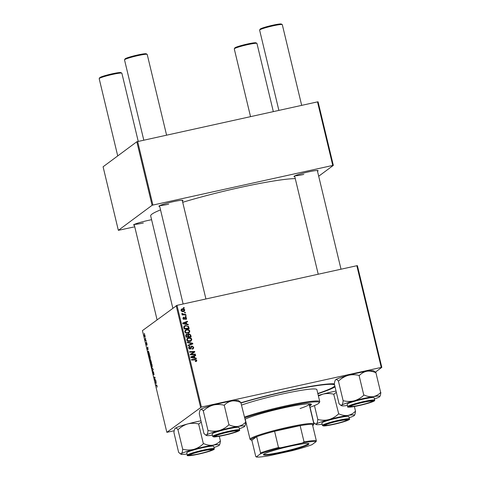 <?xml version="1.0" encoding="UTF-8"?>
<svg xmlns="http://www.w3.org/2000/svg" width="481" height="481" viewBox="0 0 481 481"><rect width="100%" height="100%" fill="white"/><g stroke="black" fill="none" stroke-linecap="round" stroke-linejoin="round"><path stroke-width="0.72" d="M134.367 225.222A12.398 1.106 -13.5 0 1 133.592 224.922A12.398 1.106 -13.5 0 1 147.847 220.49A12.398 1.106 -13.5 0 1 151.599 219.727M159.704 206.427A12.398 1.106 -13.5 0 1 158.934 206.127A12.398 1.106 -13.5 0 1 173.184 201.689A12.398 1.106 -13.5 0 1 182.948 200.361A12.398 1.106 -13.5 0 1 182.395 200.98M294.799 176.665A12.398 1.106 -13.5 0 1 294.029 176.359A12.398 1.106 -13.5 0 1 308.279 171.927A12.398 1.106 -13.5 0 1 318.037 170.599A12.398 1.106 -13.5 0 1 317.49 171.218M241.095 402.723A64.538 5.766 -13.5 0 1 285.906 391.257A64.538 5.766 -13.5 0 1 334.397 383.82M335.01 386.91A64.538 5.766 -13.5 0 1 317.869 393.747M295.268 178.601A77.297 6.908 166.5 0 0 239.7 187.578A77.297 6.908 166.5 0 0 182.714 202.303M160.534 209.884A77.297 6.908 166.5 0 0 150.679 215.903L172.811 308.087M357.401 265.662L381.818 367.364L381.253 367.418L356.836 265.722L357.401 265.662M375.457 372.084L381.818 367.364M186.49 329.551C188.041 329.196 189.153 329.707 189.839 331.078L189.147 332.798L188.137 333.243L185.816 333.038L184.728 331.734L185.395 330.014L186.49 329.551L185.967 329.936L188.125 330.122M186.682 324.026L188.155 324.338L188.287 324.897L182.858 323.677L182.708 323.046L187.428 321.296L187.548 321.813L186.261 322.27L186.682 324.026L186.159 324.416L187.632 324.729L188.155 324.338M196.849 360.269L195.563 361.574L195.376 361.069L196.272 360.365L195.19 359.89L191.594 360.059L191.468 359.541L195.196 359.361L196.849 360.269L196.236 361.459M196.549 361.297L196.014 361.52M195.454 361.291L196.272 360.365M189.863 346.717L189.201 347.859L190.097 348.563L191.318 346.254L191.913 345.995L193.717 347.234L193.302 348.767L192.436 349.128L192.25 348.629L192.941 348.334L193.14 347.324L192.081 346.5L190.254 349.068L188.624 347.967L189.117 346.476L189.803 346.194L189.971 346.693L188.985 347.264M192.28 348.695L192.941 348.334M192.081 346.5L191.167 347.114L190.656 348.641L191.179 348.25M190.741 348.851L190.254 349.068M189.322 348.959L190.488 348.274M187.295 342.147L192.695 343.236L192.851 343.891L188.155 345.725L188.029 345.202L192.057 343.632L187.428 342.706L187.295 342.147M188.462 337.764C190.013 337.415 191.125 337.927 191.817 339.297L191.119 341.017L190.109 341.462L187.788 341.257L186.7 339.953L187.368 338.233L188.462 337.764L187.939 338.155L190.097 338.341M183.399 307.593L184.127 307.557L184.253 308.074L183.526 308.117L183.399 307.593M201.407 407.046L166.847 432.317L142.43 330.621L176.99 305.345L201.407 407.046L381.253 367.418M176.99 305.345L356.836 265.722M188.149 334.265L188.835 333.832L190.698 334.92L191.173 336.898L186.093 337.139L185.702 335.173L186.646 334.247L187.999 334.668L188.372 334.03M186.093 334.481L186.646 334.247L186.123 334.632L187.476 335.053M194.805 357.864L196.278 358.177L196.416 358.73L190.981 357.509L190.831 356.884L195.551 355.128L195.671 355.645L194.384 356.108L194.805 357.864L194.282 358.249L195.755 358.561L196.278 358.177M192.196 354.226L195.304 354.1L195.424 354.617L190.344 354.852L190.211 354.311L194.017 351.984L189.706 352.206L189.586 351.683L194.667 351.443L194.793 351.99L191.005 354.323L194.781 354.491L195.304 354.1M185.54 319.011L186.255 318.079L185.546 317.52L184.223 319.366L182.954 318.512L183.754 317.105L183.94 317.604L183.405 318.44L184.295 318.759L185.383 317.015L186.7 318.001L185.792 319.492L185.54 319.011L186.015 318.813L185.492 319.204M186.333 319.264L185.792 319.492M185.546 317.52L184.74 318.085L184.289 319.348M184.596 319.204L184.223 319.366M183.291 317.31L183.754 317.105L183.231 317.496L183.387 317.923M183.94 317.604L183.093 318.139M184.86 317.406L185.383 317.015L184.86 317.406L185.582 317.514M188.54 326.449L189.201 328.679L184.121 328.92L183.736 327.044L184.325 325.986L185.407 325.529L188.54 326.449L188.065 326.803M182.197 308.862C183.381 308.568 184.241 308.94 184.776 309.98L184.325 311.231L183.658 311.514C182.431 311.838 181.547 311.46 181.006 310.389L181.445 309.181L182.197 308.862L181.674 309.253L183.363 309.367M184.542 312.343L185.269 312.307L185.389 312.824L184.668 312.872L184.542 312.343M184.265 314.34L185.744 314.291L185.87 314.808L182.173 314.983L182.052 314.466L182.816 314.436L181.86 313.396L184.265 314.34L183.742 314.73L185.744 314.291M185.377 315.813L186.099 315.776L186.225 316.288L185.504 316.336L185.377 315.813M149.23 355.074L149.08 355.11C149.369 354.882 149.717 355.471 150.132 356.866L150.144 358.856L149.573 358.483L149.086 357.118L149.152 355.074M148.1 349.699L147.012 348.436L147.769 347.078L148.1 349.699M157.137 386.063L157.089 387.235L157.022 386.105L155.778 384.926L156.596 385.04L157.137 386.063M153.433 371.657L154.064 374.783L153.499 372.174L153.559 374.555L152.982 373.352L152.922 371.699L153.427 374.044L153.397 371.657M151.599 367.538L153.036 369.017L153.192 369.673L152.459 371.11L152.964 369.36L151.599 367.538M151.208 363.293L151.052 363.323C151.341 363.101 151.695 363.684 152.104 365.085L152.116 367.075L151.545 366.702L151.058 365.338L151.124 363.293M144.312 333.321L144.595 333.856L144.312 333.321M200.577 407.293L176.16 305.597M150.475 359.475L151.515 362.68L150.397 362.524L149.946 360.564L149.988 359.728L150.373 360.245L150.445 359.475M156.223 383.537L155.135 382.269L155.892 380.916L156.223 383.537M154.954 379.768L155.64 379.882L155.766 380.405L154.648 380.237L154.954 377.705L154.016 377.591L153.89 377.074L155.002 377.23L154.738 379.762M146.681 344.937L146.152 342.682L146.543 344.438L146.507 342.725L146.994 343.789L147.048 345.196L146.639 343.23L146.651 344.949M146.23 344.005L146.531 344.438M148.25 351.046L149.543 354.467L148.425 354.311L148.166 351.04M144.396 334.445L145.064 335.768L145.094 337.187L144.282 335.876L144.336 334.445M145.448 338.071L145.731 338.606L145.448 338.071M145.755 340.013L146.212 340.596L145.4 340.482L145.034 338.901L145.755 340.013M146.284 341.54L146.567 342.075L146.284 341.54M166.847 432.317L174.2 430.766M318.067 101.816L333.327 165.38L332.762 165.434L317.502 101.876L318.067 101.816M318.693 176.232L333.327 165.38M136.826 141.751L103.09 166.775L118.35 230.333L152.086 205.309L136.826 141.751L317.502 101.876M137.656 141.498L152.916 205.062L332.762 165.434M118.35 230.333L134.74 226.791M152.916 205.062L152.086 205.309M134.548 224.326A11.67 1.04 166.5 0 0 143.362 222.986M294.979 175.763A11.67 1.04 166.5 0 0 303.794 174.423M159.89 205.525A11.67 1.04 166.5 0 0 168.699 204.184M151.419 362.301L150.397 362.524M150.403 362.025L150.751 362.073L150.114 360.239L150.403 362.025M150.493 360.389L150.114 360.239M150.884 362.091L151.256 362.145L150.535 360.004L150.884 362.091M152.279 366.54L151.545 366.702M151.521 366.245L151.996 366.558L151.99 365.127L151.166 363.846L151.521 366.245L152.285 366.498M151.617 363.732L151.166 363.846M152.772 370.496L152.333 370.592M152.068 368.019L151.731 368.091M156.842 385.239L155.898 385.449M155.597 382.828L155.291 382.9M155.585 382.173L155.135 382.269M155.616 382.852L156.048 383.333L155.712 381.932L155.327 382.581L155.616 382.852M155.676 380.014L154.648 380.237M155.092 377.603L154.672 377.699M155.038 377.369L154.016 377.591M146.747 343.001L146.446 343.067M147.475 348.996L147.162 349.062M147.463 348.334L147.012 348.436M147.493 349.02L147.926 349.501L147.589 348.1L147.204 348.743L147.493 349.02M149.447 354.082L148.425 354.311M148.431 353.806L149.284 353.926L149.128 353.264C148.773 351.924 148.467 351.364 148.208 351.593L148.431 353.806M148.665 351.479L148.208 351.593M150.306 358.321L149.573 358.483M149.549 358.026L150.024 358.339L150.018 356.908L149.194 355.627L149.549 358.026L150.312 358.279L149.946 358.381M149.645 355.513L149.194 355.627M144.366 335.84L144.961 336.682L144.39 334.986L144.366 335.84M144.769 334.89L144.39 334.986M146.146 340.32L145.4 340.482M183.489 307.954L184.127 307.557M190.187 335.299L190.698 334.92M190.44 336.417L190.56 336.928M187.614 334.95L187.999 334.668M188.311 334.217L189.388 334.349M185.973 335.269L186.79 334.758L187.542 334.89L188.143 336.514L186.051 336.977L188.143 336.514L188.215 336.874L189.929 336.796L190.452 336.405L190.073 334.944L188.949 334.349L188.095 334.878M188.426 334.734L187.951 335.786M186.267 335.143L185.828 336.099M185.84 336.087L186.351 335.708L186.562 336.592M186.79 334.758L186.351 335.708M188.215 336.874L190.452 336.405M187.969 335.78L188.474 335.401L188.738 336.49M188.949 334.349L188.474 335.401M191.264 339.592L191.817 339.297M191.294 339.688L190.849 341.191M187.121 338.444L187.939 338.155M190.729 340.638L189.49 341.33L187.548 341.161L188.065 340.77L190.729 340.638L191.234 339.388C190.644 338.359 189.742 337.993 188.534 338.293L187.241 339.009L186.724 340.025M189.49 341.33L190.013 340.939M186.784 340.211L187.277 339.845L188.065 340.77M187.764 338.618L187.277 339.845M187.422 342.67L192.172 343.62L192.695 343.236M192.172 343.62L192.286 344.107M188.065 345.364L192.057 343.632M193.182 347.565L193.717 347.234M193.194 347.619L193.001 348.941M191.889 348.984L192.418 348.725M191.558 346.891L191.167 347.114M190.656 348.641L190.446 349.008M188.877 346.699L189.694 346.212M189.171 346.603L189.803 346.194M189.28 346.579L189.406 346.951M189.34 347.108L188.678 348.25M188.702 348.226L189.201 347.859M189.574 348.947L189.965 348.659M191.083 346.482L191.913 345.995M191.39 346.386L192.334 346.482M195.286 361.411L195.749 360.75M191.558 359.896L194.673 359.752L195.196 359.361M194.673 359.752L195.725 359.896M190.873 357.058L195.551 355.128M195.027 355.519L195.106 355.85M193.873 356.481L194.384 356.108M194.15 357.714L194.282 358.249M190.933 357.539L193.645 358.092L194.168 357.708L193.831 356.301L191.456 357.149L194.168 357.708M190.981 357.503L191.456 357.149M190.223 354.353L194.017 351.984M189.67 352.044L194.144 351.833L194.667 351.443M194.144 351.833L194.258 352.332M191.672 354.617L190.482 354.713L191.005 354.323M183.417 317.995L182.882 318.825M183.02 318.723L183.405 318.44M183.477 319.264L184.025 318.873M183.501 319.258L184.295 318.759M186.279 318.314L186.7 318.001M186.213 318.578L186.039 319.426M182.75 323.226L187.428 321.296M186.905 321.681L186.983 322.011M185.75 322.649L186.261 322.27M186.027 323.881L186.159 324.416M182.81 323.701L185.522 324.26L186.045 323.869L185.708 322.468L183.333 323.316L186.045 323.869M182.858 323.671L183.333 323.316M188.336 327.597L188.847 327.218M188.468 328.198L188.588 328.709M184.091 326.196L185.407 325.529M184.884 325.92L187.043 326.07M184.716 326.365L183.814 327.345L183.886 328.012L184.409 327.627L184.59 328.373L188.48 328.186L188.324 327.531C187.873 326.196 186.929 325.703 185.498 326.052L184.716 326.365L184.409 327.627M184.59 328.373L184.079 328.751L187.957 328.577L188.48 328.186M183.814 327.345L184.337 326.96M189.292 331.373L189.839 331.078M189.316 331.469L188.877 332.972M185.149 330.225L185.967 329.936M185.6 332.918L188.756 332.419L189.261 331.168C188.672 330.14 187.77 329.774 186.562 330.074L185.269 330.79L184.746 331.812M185.57 332.942L187.518 333.111L188.756 332.419M187.518 333.111L188.041 332.72M184.806 331.992L185.299 331.625L186.093 332.551M185.792 330.399L185.299 331.625M184.349 310.299L184.776 309.98M184.283 310.51L184.037 311.393M181.217 309.397L181.674 309.253M181.066 310.6L181.451 310.311L183.477 311.015L184.331 310.077L182.323 309.379L180.982 310.275M181.98 311.441L184.055 310.774M182.954 311.399L183.477 311.015M181.74 309.614L181.451 310.311M184.632 312.704L185.269 312.307M182.137 314.827L182.816 314.436M181.848 313.852L182.467 313.48M182.01 314.069L182.413 313.762M182.533 314.646L183.742 314.73M185.462 316.167L186.099 315.776M202.856 450.913A10.937 0.98 166.5 0 0 190.326 454.996A10.937 0.98 166.5 0 0 198.936 453.823A10.937 0.98 166.5 0 0 211.508 449.909A10.937 0.98 166.5 0 0 202.856 450.913M99.206 78.565L99.741 77.7A10.937 0.98 -13.5 0 1 112.32 73.785A10.937 0.98 -13.5 0 1 120.929 72.613L121.801 73.142A11.67 1.04 166.5 0 0 112.62 74.393A11.67 1.04 166.5 0 0 99.206 78.565A11.67 1.04 166.5 0 0 99.182 78.668L117.725 155.916M138.233 141.372L121.873 73.22A11.67 1.04 166.5 0 0 121.801 73.142M124.543 59.77L125.084 58.898A10.937 0.98 -13.5 0 1 137.656 54.99A10.937 0.98 -13.5 0 1 146.266 53.818L147.144 54.347A11.67 1.04 166.5 0 0 137.957 55.598A11.67 1.04 166.5 0 0 124.543 59.77A11.67 1.04 166.5 0 0 124.519 59.872L143.795 140.145M228.198 432.118A10.937 0.98 166.5 0 0 215.662 436.201A10.937 0.98 166.5 0 0 224.278 435.028A10.937 0.98 166.5 0 0 236.85 431.114A10.937 0.98 166.5 0 0 228.198 432.118M166.582 135.125L147.21 54.425A11.67 1.04 166.5 0 0 147.144 54.347M234.301 48.803L234.836 47.932A10.937 0.98 -13.5 0 1 247.414 44.018A10.937 0.98 -13.5 0 1 256.024 42.845L256.896 43.38A11.67 1.04 166.5 0 0 247.709 44.631A11.67 1.04 166.5 0 0 234.301 48.803A11.67 1.04 166.5 0 0 234.277 48.906L250.535 116.63M273.328 111.604L256.962 43.458A11.67 1.04 166.5 0 0 256.896 43.38M334.03 424.062A10.937 0.98 166.5 0 0 346.603 420.147A10.937 0.98 166.5 0 0 337.951 421.152A10.937 0.98 166.5 0 0 325.421 425.234A10.937 0.98 166.5 0 0 334.03 424.062M359.367 405.261A10.937 0.98 166.5 0 0 371.945 401.352A10.937 0.98 166.5 0 0 363.293 402.35A10.937 0.98 166.5 0 0 350.757 406.439A10.937 0.98 166.5 0 0 359.367 405.261M259.638 30.008L260.179 29.137A10.937 0.98 -13.5 0 1 272.751 25.222A10.937 0.98 -13.5 0 1 281.361 24.05L282.239 24.579A11.67 1.04 166.5 0 0 273.052 25.836A11.67 1.04 166.5 0 0 259.638 30.008A11.67 1.04 166.5 0 0 259.614 30.111L278.884 110.383M301.677 105.357L282.305 24.663A11.67 1.04 166.5 0 0 282.239 24.579M187.037 453.998A19.727 1.762 166.5 0 1 181.151 454.286A19.727 1.762 166.5 0 1 181.361 453.697A19.727 1.762 -13.5 0 1 185.654 451.833A19.727 1.762 -13.5 0 1 193.855 449.35C190.254 450.216 186.628 450.198 182.972 449.29L182.678 449.398C182.479 451.629 182.04 453.06 181.361 453.697L180.068 453.631L178.71 452.38M191.745 453.805A12.398 1.106 -13.5 0 1 204.449 450.438A12.398 1.106 -13.5 0 1 212.879 449.392A12.398 1.106 -13.5 0 1 210.047 450.931A12.398 1.106 -13.5 0 1 196.326 454.509A12.398 1.106 -13.5 0 1 188.871 455.158A12.398 1.106 -13.5 0 1 191.745 453.805M189.989 451.148A13.853 1.239 166.5 0 0 186.748 452.777L187.325 455.182A13.853 1.239 -13.5 0 1 190.566 453.553A13.853 1.239 -13.5 0 1 205.339 449.669A13.853 1.239 -13.5 0 1 214.267 448.713L213.69 446.308A13.853 1.239 166.5 0 0 204.762 447.264A13.853 1.239 166.5 0 0 189.989 451.148M178.637 452.393L173.942 432.581C174.14 430.345 174.579 428.914 175.258 428.276C175.98 427.862 176.87 428.312 177.928 429.623L182.726 449.362M175.258 428.276A19.727 1.762 -13.5 0 0 174.97 428.553L175.258 428.276A19.727 1.762 -13.5 0 1 187.746 423.923C191.348 423.058 194.973 423.076 198.629 423.983L203.373 443.759C200.619 446.392 197.444 448.256 193.855 449.35A19.727 1.762 -13.5 0 1 212.71 445.196C209.788 445.538 206.824 445.027 203.824 443.656L203.625 443.692M177.976 429.587L178.229 429.515C180.988 426.881 184.157 425.018 187.746 423.923A19.727 1.762 -13.5 0 1 200.908 420.809M198.875 423.917L201.22 422.096M220.238 441.083C218.085 443.26 215.578 444.63 212.71 445.196A19.727 1.762 -13.5 0 1 219.36 445.111A19.727 1.762 -13.5 0 1 219.077 445.388C219.751 444.769 220.19 443.332 220.394 441.089L220.238 441.083A22.643 2.026 166.5 0 1 220.394 441.089M219.294 436.273L220.442 441.047M219.077 445.388A19.727 1.762 -13.5 0 1 213.985 447.528M203.824 443.656A22.643 2.026 166.5 0 0 203.373 443.759M203.98 433.591L199.278 413.78C199.477 411.55 199.916 410.119 200.595 409.481L200.312 409.758A19.727 1.762 -13.5 0 1 200.595 409.481C201.317 409.066 202.212 409.511 203.265 410.828L208.014 430.597C207.816 432.834 207.377 434.265 206.698 434.902L205.411 434.83L204.052 433.585M212.38 435.203A19.727 1.762 -13.5 0 1 206.487 435.491A19.727 1.762 -13.5 0 1 206.698 434.902A19.727 1.762 -13.5 0 1 219.192 430.555A19.727 1.762 166.5 0 1 238.053 426.4A19.727 1.762 -13.5 0 1 243.663 425.835A19.727 1.762 -13.5 0 1 244.703 426.316A19.727 1.762 -13.5 0 1 244.42 426.593C245.094 425.974 245.532 424.537 245.731 422.288L245.581 422.282C243.446 424.458 240.933 425.829 238.053 426.4C235.149 426.749 232.191 426.232 229.166 424.861L228.715 424.963C225.932 427.609 222.757 429.473 219.192 430.555C215.566 431.421 211.941 431.403 208.315 430.495L208.063 430.561M237.614 430.489A12.398 1.106 -13.5 0 1 238.221 430.591A12.398 1.106 -13.5 0 1 228.926 434.042A12.398 1.106 -13.5 0 1 214.863 436.658A12.398 1.106 -13.5 0 1 214.207 436.357A12.398 1.106 -13.5 0 1 224.615 432.828A12.398 1.106 -13.5 0 1 237.614 430.489M238.269 427.302A13.853 1.239 166.5 0 0 223.148 430.068A13.853 1.239 166.5 0 0 212.085 433.982L212.662 436.381A13.853 1.239 -13.5 0 1 223.725 432.473A13.853 1.239 -13.5 0 1 238.847 429.701A13.853 1.239 -13.5 0 1 239.61 429.918L239.033 427.513A13.853 1.239 166.5 0 0 238.269 427.302M203.319 410.786L203.565 410.72C206.349 408.074 209.524 406.211 213.089 405.128C216.715 404.262 220.34 404.28 223.966 405.188L224.417 405.086C226.557 402.916 229.064 401.545 231.95 400.974C234.848 400.625 237.812 401.136 240.831 402.513L245.785 422.252M224.218 405.116L228.968 424.891M240.963 402.489L238.522 400.583A19.727 1.762 -13.5 0 0 231.95 400.974A19.727 1.762 -13.5 0 0 213.089 405.128A19.727 1.762 -13.5 0 0 200.595 409.481M244.42 426.593A19.727 1.762 -13.5 0 1 239.322 428.733M229.166 424.861A22.643 2.026 166.5 0 0 228.715 424.963M208.315 430.495A22.643 2.026 166.5 0 0 208.014 430.597M322.132 424.236A19.727 1.762 -13.5 0 1 317.213 424.693A19.727 1.762 -13.5 0 1 316.245 424.519A19.727 1.762 -13.5 0 1 316.456 423.935L315.163 423.863L313.804 422.613M324.615 425.691A12.398 1.106 -13.5 0 1 323.96 425.39A12.398 1.106 -13.5 0 1 334.367 421.861A12.398 1.106 -13.5 0 1 347.366 419.522A12.398 1.106 -13.5 0 1 347.973 419.624A12.398 1.106 -13.5 0 1 338.678 423.076A12.398 1.106 -13.5 0 1 324.615 425.691M349.362 418.945L348.785 416.546A13.853 1.239 166.5 0 0 348.028 416.33A13.853 1.239 166.5 0 0 332.9 419.101A13.853 1.239 166.5 0 0 321.843 423.015L322.414 425.414A13.853 1.239 -13.5 0 1 333.477 421.5A13.853 1.239 -13.5 0 1 348.599 418.735A13.853 1.239 -13.5 0 1 349.362 418.945C350.631 419.204 348.364 420.256 342.55 422.114C335.017 424.29 328.691 425.571 323.563 425.956L322.414 425.414M310.041 407.251L313.732 422.625M317.767 419.63C317.574 421.861 317.135 423.298 316.456 423.935A19.727 1.762 -13.5 0 1 328.944 419.582C325.318 420.454 321.693 420.436 318.067 419.528L317.767 419.63A22.643 2.026 166.5 0 1 318.067 419.528M314.448 405.561L317.821 419.594M338.468 413.991C335.684 416.636 332.509 418.5 328.944 419.582A19.727 1.762 -13.5 0 1 347.805 415.428C344.907 415.776 341.943 415.265 338.919 413.894L338.468 413.991A22.643 2.026 166.5 0 1 338.919 413.894M318.41 396.007L322.841 394.161C326.473 393.296 330.098 393.314 333.724 394.216L338.72 413.925M333.97 394.149L336.315 392.334M355.333 411.315C353.198 413.492 350.691 414.862 347.805 415.428A19.727 1.762 -13.5 0 1 354.455 415.35A19.727 1.762 -13.5 0 1 354.172 415.626C354.846 415.001 355.285 413.57 355.489 411.321L355.333 411.315A22.643 2.026 166.5 0 1 355.489 411.321M354.389 406.505L355.537 411.285M318.278 395.466A19.727 1.762 -13.5 0 1 322.841 394.161A19.727 1.762 -13.5 0 1 336.003 391.041M354.172 415.626A19.727 1.762 -13.5 0 1 349.08 417.767M339.075 403.83L334.373 384.018C334.572 381.788 335.01 380.351 335.69 379.713A19.727 1.762 -13.5 0 1 339.983 377.844A19.727 1.762 -13.5 0 1 348.184 375.366C351.779 374.495 355.411 374.519 359.06 375.42L363.81 395.196C361.051 397.829 357.876 399.693 354.287 400.787C350.685 401.653 347.06 401.635 343.41 400.733L343.109 400.835C342.911 403.066 342.472 404.503 341.793 405.14L340.5 405.068L339.141 403.818M335.69 379.713A19.727 1.762 -13.5 0 0 335.407 379.99L335.69 379.713C336.411 379.299 337.301 379.749 338.359 381.06L338.66 380.958C341.42 378.325 344.594 376.461 348.184 375.366A19.727 1.762 -13.5 0 1 367.039 371.206C369.967 370.863 372.925 371.374 375.926 372.745L380.675 392.52C378.517 394.703 376.01 396.073 373.148 396.633C370.22 396.981 367.262 396.464 364.261 395.099L364.057 395.129M380.874 392.49L380.826 392.526C380.621 394.775 380.188 396.206 379.509 396.825A19.727 1.762 -13.5 0 1 375.216 398.695A19.727 1.762 -13.5 0 1 374.416 398.971M370.484 402.369A12.398 1.106 -13.5 0 1 356.764 405.952A12.398 1.106 -13.5 0 1 349.302 406.595A12.398 1.106 -13.5 0 1 352.182 405.242A12.398 1.106 -13.5 0 1 364.881 401.875A12.398 1.106 -13.5 0 1 373.316 400.829A12.398 1.106 -13.5 0 1 370.484 402.369M374.699 400.15L374.128 397.751A13.853 1.239 166.5 0 0 365.193 398.701A13.853 1.239 166.5 0 0 350.427 402.591A13.853 1.239 166.5 0 0 347.18 404.22L347.757 406.619A13.853 1.239 -13.5 0 1 351.004 404.99A13.853 1.239 -13.5 0 1 365.77 401.106A13.853 1.239 -13.5 0 1 374.699 400.15C373.996 400.859 376.407 400.228 371.278 402.242C366.648 403.793 361.309 405.164 355.261 406.349C349.242 407.335 346.741 407.425 347.757 406.619M376.058 372.727L373.617 370.815A19.727 1.762 -13.5 0 0 367.039 371.206C364.177 371.771 361.67 373.142 359.511 375.324L359.313 375.354M338.408 381.024L343.157 400.799M347.474 405.441A19.727 1.762 -13.5 0 1 341.582 405.723A19.727 1.762 -13.5 0 1 341.793 405.14A19.727 1.762 -13.5 0 1 354.287 400.787A19.727 1.762 -13.5 0 1 373.148 396.633A19.727 1.762 166.5 0 1 379.798 396.548L379.894 396.386M343.41 400.733A22.643 2.026 166.5 0 0 343.109 400.835M364.261 395.099A22.643 2.026 166.5 0 0 363.81 395.196M309.548 405.952A35.005 3.127 166.5 0 0 311.417 404.383A35.005 3.127 166.5 0 0 283.658 407.894A35.005 3.127 166.5 0 0 245.057 419.24M309.379 405.242A35.005 3.127 166.5 0 0 311.105 404.082M309.872 407.311A43.025 3.848 166.5 0 0 319.131 402.886A43.025 3.848 166.5 0 0 285.101 406.83A43.025 3.848 166.5 0 0 244.727 417.857M245.689 422.679A43.025 3.848 166.5 0 0 246.056 422.631M244.534 417.051A43.753 3.908 -13.5 0 1 285.059 406.024A43.753 3.908 -13.5 0 1 319.757 401.629A43.753 3.908 -13.5 0 1 319.667 402.014L319.131 402.886M319.757 401.629L316.877 389.628A43.753 3.908 166.5 0 0 282.179 394.023A43.753 3.908 166.5 0 0 241.648 405.044M334.505 384.806A62.35 5.574 166.5 0 0 285.51 391.546A62.35 5.574 166.5 0 0 241.149 402.946M308.634 403.836A32.816 2.934 -13.5 0 1 309.121 404.184A32.816 2.934 -13.5 0 1 300.042 408.519M312.71 425.637A32.089 2.868 166.5 0 0 312.8 425.571A32.089 2.868 166.5 0 0 313.263 425.114A32.089 2.868 166.5 0 0 312.409 424.404A32.089 2.868 166.5 0 0 300.138 425.631A32.089 2.868 166.5 0 0 274.585 431.265A32.089 2.868 166.5 0 0 256.644 436.694A32.089 2.868 166.5 0 0 251.461 439.087A32.089 2.868 166.5 0 0 251.118 440.037L250.246 439.508A32.816 2.934 -13.5 0 1 250.054 439.279L245.304 419.504A32.816 2.934 -13.5 0 1 245.581 418.975M317.803 393.488A62.35 5.574 166.5 0 0 334.77 385.918M308.58 444.348A23.407 2.092 -13.5 0 1 283.321 452.098A23.407 2.092 -13.5 0 1 263.486 454.533A23.407 2.092 -13.5 0 1 263.822 454.208A23.407 2.092 -13.5 0 1 287.043 446.927A23.407 2.092 -13.5 0 1 308.826 443.65A23.407 2.092 -13.5 0 1 308.58 444.348M263.774 454.244A22.968 2.05 166.5 0 0 284.445 451.352A22.968 2.05 166.5 0 0 308.056 444.017A22.968 2.05 166.5 0 0 308.441 443.524M250.054 439.279A32.816 2.934 -13.5 0 1 250.595 438.534A32.816 2.934 -13.5 0 1 284.578 427.994A32.816 2.934 -13.5 0 1 313.871 423.959A32.816 2.934 -13.5 0 1 313.804 424.248L313.263 425.114M260.383 453.89L260.546 452.934L256.644 436.694L251.852 440.247L255.754 456.493L256.253 456.95A31.355 2.802 166.5 0 0 269.973 455.579L291.973 450.733A31.355 2.802 166.5 0 0 312.019 444.66L316.149 441.6A31.355 2.802 166.5 0 0 302.429 442.971L280.429 447.817A31.355 2.802 166.5 0 0 260.383 453.89L256.253 456.95M251.118 440.037A32.089 2.868 166.5 0 0 251.852 440.247M302.429 442.971L304.04 441.877L300.138 425.631L274.585 431.265L278.481 447.504L280.429 447.817M312.409 424.404L316.312 440.65L316.149 441.6M260.546 452.934A32.089 2.868 -13.5 0 1 278.481 447.504M304.04 441.877A32.089 2.868 -13.5 0 1 316.312 440.65M153.18 369.618L152.766 369.709M153.018 369.005L152.675 369.083M190.296 344.474L190.819 344.089M190.861 347.943L191.384 347.553M192.033 357.732L192.556 357.341M191.366 353.619L191.889 353.228M192.598 352.844L193.121 352.459M184.524 318.65L185.047 318.266M183.91 323.893L184.433 323.509M190.993 453.926A13.42 1.196 166.5 0 0 192.4 455.327A13.42 1.196 166.5 0 0 210.804 450.817A13.42 1.196 166.5 0 0 209.391 449.41A13.42 1.196 166.5 0 0 190.993 453.926M238.546 430.236A13.42 1.196 166.5 0 0 221.909 433.441A13.42 1.196 166.5 0 0 213.925 436.91A13.42 1.196 166.5 0 0 230.567 433.706A13.42 1.196 166.5 0 0 238.546 430.236M323.683 425.944A13.42 1.196 166.5 0 0 340.32 422.739A13.42 1.196 166.5 0 0 348.304 419.264A13.42 1.196 166.5 0 0 331.662 422.474A13.42 1.196 166.5 0 0 323.683 425.944M371.236 402.254A13.42 1.196 166.5 0 0 369.829 400.847A13.42 1.196 166.5 0 0 351.425 405.363A13.42 1.196 166.5 0 0 352.832 406.764A13.42 1.196 166.5 0 0 371.236 402.254M151.918 366.594L152.285 366.516M192.857 348.4L192.334 348.791M191.799 346.627L191.276 347.011M190.338 348.454L189.815 348.845M196.092 360.906L195.569 361.291M185.353 317.61L184.83 317.995M190.326 454.996L189.694 454.617M157.065 319.763L134.193 224.495M211.508 449.909L211.899 449.284M215.662 436.201L215.031 435.816M159.53 205.7L183.129 303.992M182.221 200.252L205.922 298.972M236.85 431.114L237.241 430.489M346.603 420.147L346.993 419.522M325.421 425.234L324.789 424.849M371.945 401.352L372.33 400.721M341.017 269.204L317.316 170.49M318.224 274.23L294.625 175.938M350.757 406.439L350.126 406.054M187.325 455.182C186.303 455.982 188.805 455.892 194.829 454.906C200.872 453.721 206.211 452.356 210.846 450.805C215.686 448.935 213.841 449.182 214.267 448.713M181.151 454.286L180.068 453.631M212.662 436.381L213.811 436.928C214.237 437.301 225.463 435.335 232.852 433.062C242.502 429.918 238.865 430.345 239.61 429.918M206.487 435.491L205.411 434.83M316.245 424.519L315.163 423.863M341.582 405.723L340.5 405.068M313.871 423.959L309.121 404.184"/></g></svg>

